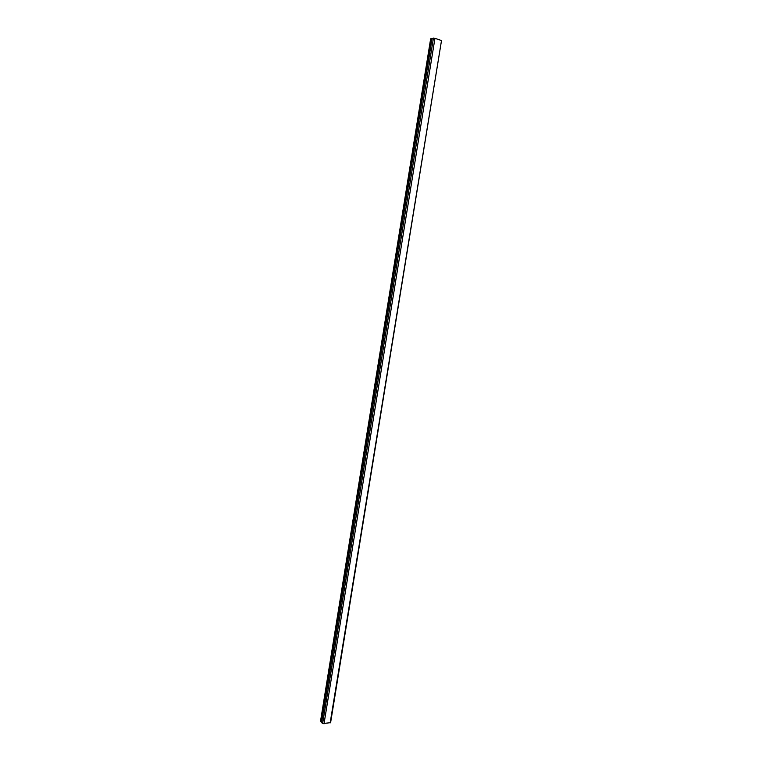 <?xml version="1.0" encoding="UTF-8"?>
<svg xmlns="http://www.w3.org/2000/svg" width="762" height="762" viewBox="0 0 762 762"><rect width="100%" height="100%" fill="white"/><g stroke="black" fill="none" stroke-linecap="round" stroke-linejoin="round"><path stroke-width="1.14" d="M431.835 38.605L430.654 38.767L320.516 721.281L321.459 722.062M441.084 40.396L434.95 38.31L431.863 38.414L321.402 722.395L322.621 723.567L330.603 722.671L441.484 40.662L330.146 722.947M432.102 38.3L321.554 722.681M433.435 38.119L322.621 723.567M434.95 38.31L324.002 723.881"/></g></svg>
